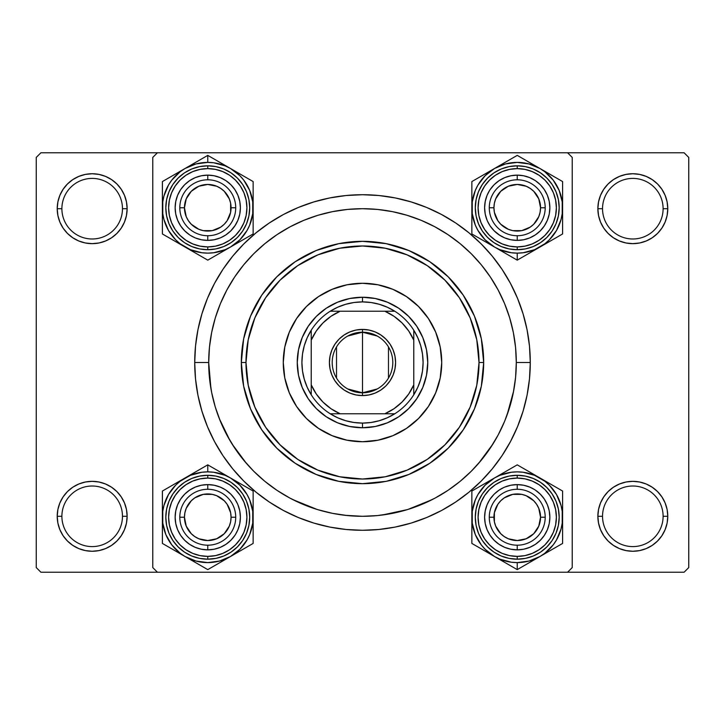 <?xml version="1.0" encoding="UTF-8"?>
<svg xmlns="http://www.w3.org/2000/svg" width="725" height="725" viewBox="0 0 725 725"><rect width="100%" height="100%" fill="white"/><g stroke="black" fill="none" stroke-linecap="round" stroke-linejoin="round"><path stroke-width="1.09" d="M57.891 509.485L57.221 516.3L61.888 516.3A30.296 30.296 0 0 0 92.175 546.596A30.296 30.296 0 0 0 122.471 516.3A30.296 30.296 0 0 0 92.175 486.013A30.296 30.296 0 0 0 61.888 516.3L57.221 516.3A34.954 34.954 0 0 1 92.175 481.346A34.954 34.954 0 0 1 127.138 516.3L122.471 516.3A30.296 30.296 0 0 1 92.175 546.596A30.296 30.296 0 0 1 61.888 516.3A30.296 30.296 0 0 1 92.175 486.013A30.296 30.296 0 0 1 122.471 516.3L127.138 516.3L126.458 509.485L124.473 502.923L121.247 496.888L116.897 491.586L111.596 487.236L105.551 484.01L98.999 482.016L92.175 481.346L85.36 482.016L78.798 484.01L72.763 487.236L67.461 491.586L63.111 496.888L59.885 502.923L57.891 509.485L57.221 516.3L57.891 523.124L59.885 529.676L63.111 535.721L67.461 541.022L72.763 545.372L78.798 548.598L85.36 550.583L92.175 551.263L98.999 550.583L105.551 548.598L111.596 545.372L116.897 541.022L121.247 535.721L124.473 529.676L126.458 523.124L127.138 516.3L126.458 509.485M78.798 176.402L72.763 179.628L67.461 183.978L63.111 189.279L59.885 195.324L57.891 201.876L57.221 208.7L61.888 208.7A30.296 30.296 0 0 0 92.175 238.987A30.296 30.296 0 0 0 122.471 208.7A30.296 30.296 0 0 0 92.175 178.404A30.296 30.296 0 0 0 61.888 208.7L57.221 208.7A34.954 34.954 0 0 1 92.175 173.737A34.954 34.954 0 0 1 127.138 208.7L122.471 208.7A30.296 30.296 0 0 1 92.175 238.987A30.296 30.296 0 0 1 61.888 208.7A30.296 30.296 0 0 1 92.175 178.404A30.296 30.296 0 0 1 122.471 208.7L127.138 208.7L126.458 201.876L124.473 195.324L121.247 189.279L116.897 183.978L111.596 179.628L105.551 176.402L98.999 174.417L92.175 173.737L85.36 174.417L78.798 176.402L72.763 179.628L67.461 183.978L63.111 189.279L59.885 195.324L57.891 201.876L57.221 208.7L57.891 215.515L59.885 222.077L63.111 228.112L67.461 233.414L72.763 237.764L78.798 240.99L85.36 242.984L92.175 243.654L98.999 242.984L105.551 240.99L111.596 237.764L116.897 233.414L121.247 228.112L124.473 222.077L126.458 215.515L127.138 208.7L126.458 201.876L124.473 195.324L121.247 189.279L116.897 183.978M619.449 176.402L613.404 179.628L608.103 183.978L603.753 189.279L600.527 195.324L598.542 201.876L597.862 208.7L602.529 208.7A30.296 30.296 0 0 0 632.825 238.987A30.296 30.296 0 0 0 663.112 208.7A30.296 30.296 0 0 0 632.825 178.404A30.296 30.296 0 0 0 602.529 208.7L597.862 208.7A34.954 34.954 0 0 1 632.825 173.737A34.954 34.954 0 0 1 667.779 208.7L663.112 208.7A30.296 30.296 0 0 1 632.825 238.987A30.296 30.296 0 0 1 602.529 208.7A30.296 30.296 0 0 1 632.825 178.404A30.296 30.296 0 0 1 663.112 208.7L667.779 208.7L667.109 201.876L665.115 195.324L661.889 189.279L657.539 183.978L652.237 179.628L646.202 176.402L639.64 174.417L632.825 173.737L626.001 174.417L619.449 176.402L613.404 179.628L608.103 183.978L603.753 189.279L600.527 195.324L598.542 201.876L597.862 208.7L598.542 215.515L600.527 222.077L603.753 228.112L608.103 233.414L613.404 237.764L619.449 240.99L626.001 242.984L632.825 243.654L639.64 242.984L646.202 240.99L652.237 237.764L657.539 233.414L661.889 228.112L665.115 222.077L667.109 215.515L667.779 208.7L667.109 201.876L665.115 195.324M598.542 509.485L597.862 516.3L602.529 516.3A30.296 30.296 0 0 0 632.825 546.596A30.296 30.296 0 0 0 663.112 516.3A30.296 30.296 0 0 0 632.825 486.013A30.296 30.296 0 0 0 602.529 516.3L597.862 516.3A34.954 34.954 0 0 1 632.825 481.346A34.954 34.954 0 0 1 667.779 516.3L663.112 516.3A30.296 30.296 0 0 1 632.825 546.596A30.296 30.296 0 0 1 602.529 516.3A30.296 30.296 0 0 1 632.825 486.013A30.296 30.296 0 0 1 663.112 516.3L667.779 516.3L667.109 509.485L665.115 502.923L661.889 496.888L657.539 491.586L652.237 487.236L646.202 484.01L639.64 482.016L632.825 481.346L626.001 482.016L619.449 484.01L613.404 487.236L608.103 491.586L603.753 496.888L600.527 502.923L598.542 509.485L597.862 516.3L598.542 523.124L600.527 529.676L603.753 535.721L608.103 541.022L613.404 545.372L619.449 548.598L626.001 550.583L632.825 551.263L639.64 550.583L646.202 548.598L652.237 545.372L657.539 541.022L661.889 535.721L665.115 529.676L667.109 523.124L667.779 516.3L667.109 509.485L665.115 502.923M530.283 362.5L516.3 362.5L530.283 362.5L529.477 346.052L527.066 329.766L523.06 313.798L517.514 298.292L510.472 283.403L502.008 269.283L492.202 256.061L481.146 243.854L468.939 232.797L455.717 222.992L441.597 214.528L426.708 207.486L411.202 201.94L395.234 197.934L378.948 195.523L362.5 194.717L346.052 195.523L329.766 197.934L313.798 201.94L298.292 207.486L283.403 214.528L269.283 222.992L256.061 232.797L243.854 243.854L232.797 256.061L222.992 269.283L214.528 283.403L207.486 298.292L201.94 313.798L197.934 329.766L195.523 346.052L194.717 362.5A167.783 167.783 0 0 1 362.5 194.717A167.783 167.783 0 0 1 530.283 362.5A167.783 167.783 0 0 1 362.5 530.283A167.783 167.783 0 0 1 194.717 362.5L195.523 378.948L197.934 395.234L201.94 411.202L207.486 426.708L214.528 441.597L222.992 455.717L232.797 468.939L243.854 481.146L256.061 492.202L269.283 502.008L283.403 510.472L298.292 517.514L313.798 523.06L329.766 527.066L346.052 529.477L362.5 530.283L378.948 529.477L395.234 527.066L411.202 523.06L426.708 517.514L441.597 510.472L455.717 502.008L468.939 492.202L481.146 481.146L492.202 468.939L502.008 455.717L510.472 441.597L517.514 426.708L523.06 411.202L527.066 395.234L529.477 378.948L530.283 362.5M516.3 362.554L516.3 362.5A153.8 153.8 0 0 1 362.5 516.3A153.8 153.8 0 0 1 208.7 362.5L194.717 362.5L208.7 362.5L210.948 388.7M567.575 152.767L40.908 152.767L684.092 152.767L567.575 152.767L572.233 157.425L572.233 567.575L572.233 157.425L567.575 152.767M152.767 567.575L152.767 157.425L157.425 152.767L152.767 157.425L152.767 567.575L157.425 572.233L40.908 572.233L36.25 567.575L36.25 157.425L40.908 152.767L36.25 157.425L36.25 567.575L40.908 572.233L157.425 572.233L152.767 567.575M567.575 572.233L157.425 572.233L684.092 572.233L567.575 572.233L572.233 567.575L567.575 572.233M688.75 567.575L688.75 157.425L688.75 567.575L684.092 572.233L688.75 567.575M684.092 152.767L688.75 157.425L684.092 152.767M661.889 496.888L657.539 491.586L652.237 487.236M639.64 482.016L632.825 481.346L626.001 482.016M619.449 484.01L613.404 487.236M646.202 548.598L652.237 545.372L657.539 541.022L661.889 535.721L665.115 529.676L667.109 523.124L667.779 516.3A34.954 34.954 0 0 1 632.825 551.263A34.954 34.954 0 0 1 597.862 516.3L598.542 523.124L600.527 529.676L603.753 535.721L608.103 541.022M613.404 545.372L619.449 548.598M661.889 189.279L657.539 183.978M667.109 215.515L667.779 208.7A34.954 34.954 0 0 1 632.825 243.654A34.954 34.954 0 0 1 597.862 208.7L598.542 215.515M613.404 237.764L619.449 240.99M626.001 242.984L632.825 243.654L639.64 242.984M652.237 237.764L657.539 233.414L661.889 228.112L665.115 222.077M111.596 179.628L105.551 176.402M126.458 215.515L127.138 208.7A34.954 34.954 0 0 1 92.175 243.654A34.954 34.954 0 0 1 57.221 208.7L57.891 215.515L59.885 222.077M63.111 228.112L67.461 233.414L72.763 237.764M85.36 242.984L92.175 243.654L98.999 242.984M105.551 240.99L111.596 237.764M111.596 487.236L105.551 484.01M98.999 482.016L92.175 481.346L85.36 482.016M72.763 487.236L67.461 491.586L63.111 496.888L59.885 502.923M105.551 548.598L111.596 545.372L116.897 541.022L121.247 535.721L124.473 529.676L126.458 523.124L127.138 516.3A34.954 34.954 0 0 1 92.175 551.263A34.954 34.954 0 0 1 57.221 516.3L57.891 523.124L59.885 529.676M63.111 535.721L67.461 541.022M175.767 214.129L177.625 220.246L175.767 214.129L175.142 207.767L175.767 201.396L175.142 207.767M195.279 237.909L201.396 239.767L195.279 237.909L190.539 235.471M225.892 234.891L230.831 230.831L225.892 234.891L221.107 237.537M220.246 177.625L214.129 175.767L220.246 177.625L225.892 180.634L230.831 184.694L234.891 189.642L237.909 195.279L239.767 201.396L240.392 207.767L239.767 214.129L237.909 220.246L239.767 214.129L237.909 220.246L234.891 225.892L230.831 230.831L235.471 224.995M214.129 175.767L207.767 175.142A32.625 32.625 0 0 1 240.392 207.767A32.625 32.625 0 0 1 207.767 240.392L207.767 235.725A27.967 27.967 0 0 0 235.725 207.767A27.967 27.967 0 0 0 207.767 179.8L207.767 175.142L214.129 175.767M201.396 549.233L207.767 549.858L207.767 545.2A27.967 27.967 0 0 0 235.725 517.233A27.967 27.967 0 0 0 207.767 489.275L207.767 484.608A32.625 32.625 0 0 1 240.392 517.233A32.625 32.625 0 0 1 207.767 549.858L201.396 549.233L195.279 547.375L189.642 544.366L184.694 540.306L180.634 535.358L177.625 529.721L175.767 523.604L175.142 517.233L175.767 510.871L175.142 517.233M214.129 549.233L220.246 547.375L214.129 549.233L207.767 549.858A32.625 32.625 0 0 1 175.142 517.233A32.625 32.625 0 0 1 207.767 484.608L214.129 485.233L220.246 487.091L214.129 485.233L220.246 487.091L224.995 489.529M237.909 529.721L239.767 523.604L237.909 529.721L235.471 534.461M234.891 499.108L230.831 494.169L234.891 499.108L237.537 503.893M230.831 494.169L225.892 490.109L230.831 494.169M177.625 504.754L175.767 510.871L177.625 504.754L180.634 499.108L184.694 494.169L189.642 490.109L195.279 487.091L201.396 485.233L207.767 484.608L207.767 489.275A27.967 27.967 0 0 1 235.725 517.233A27.967 27.967 0 0 1 207.767 545.2A27.967 27.967 0 0 1 179.8 517.233A27.967 27.967 0 0 1 207.767 489.275A27.967 27.967 0 0 0 179.8 517.233A27.967 27.967 0 0 0 207.767 545.2L207.767 549.858M504.754 547.375L510.871 549.233L517.233 549.858A32.625 32.625 0 0 1 484.608 517.233A32.625 32.625 0 0 1 517.233 484.608L517.233 489.275A27.967 27.967 0 0 0 489.275 517.233A27.967 27.967 0 0 0 517.233 545.2L517.233 549.858L510.871 549.233L504.754 547.375L499.108 544.366L494.169 540.306L490.109 535.358L487.091 529.721L485.233 523.604L484.608 517.233L485.233 510.871L487.091 504.754L485.233 510.871L487.091 504.754L489.529 500.005M549.233 523.604L549.858 517.233L549.233 523.604L547.375 529.721L544.366 535.358L540.306 540.306L535.358 544.366L529.721 547.375L523.604 549.233L517.233 549.858L517.233 545.2A27.967 27.967 0 0 1 489.275 517.233A27.967 27.967 0 0 1 517.233 489.275A27.967 27.967 0 0 1 545.2 517.233A27.967 27.967 0 0 1 517.233 545.2A27.967 27.967 0 0 0 545.2 517.233A27.967 27.967 0 0 0 517.233 489.275L517.233 484.608L523.604 485.233L529.721 487.091L523.604 485.233M549.233 510.871L547.375 504.754L549.233 510.871L549.858 517.233M529.721 487.091L534.461 489.529M499.108 490.109L494.169 494.169L499.108 490.109L503.893 487.463M494.169 494.169L490.109 499.108L494.169 494.169M490.109 225.892L494.169 230.831L490.109 225.892L487.463 221.107M547.375 220.246L549.233 214.129L547.375 220.246L544.366 225.892L540.306 230.831L535.358 234.891L529.721 237.909L523.604 239.767L517.233 240.392A32.625 32.625 0 0 1 484.608 207.767A32.625 32.625 0 0 1 517.233 175.142L523.604 175.767L517.233 175.142L517.233 179.8A27.967 27.967 0 0 0 489.275 207.767A27.967 27.967 0 0 0 517.233 235.725L517.233 240.392L510.871 239.767L504.754 237.909L510.871 239.767L504.754 237.909L499.108 234.891L494.169 230.831L500.005 235.471M549.233 214.129L549.858 207.767L549.233 214.129M510.871 175.767L504.754 177.625L510.871 175.767L517.233 175.142A32.625 32.625 0 0 1 549.858 207.767A32.625 32.625 0 0 1 517.233 240.392L517.233 235.725A27.967 27.967 0 0 1 489.275 207.767A27.967 27.967 0 0 1 517.233 179.8A27.967 27.967 0 0 1 545.2 207.767A27.967 27.967 0 0 1 517.233 235.725A27.967 27.967 0 0 0 545.2 207.767A27.967 27.967 0 0 0 517.233 179.8L517.233 175.142M487.091 195.279L485.233 201.396L487.091 195.279L489.529 190.539M344.801 515.285L362.536 516.3L377.571 515.566L392.506 513.345L407.151 509.684L421.361 504.6L435 498.138L447.95 490.381L460.076 481.391L471.259 471.259L481.391 460.076L490.381 447.95L498.138 435L504.6 421.361L509.684 407.151L513.345 392.506L515.566 377.571L516.3 362.5L515.566 347.429L513.345 332.494L509.684 317.849L504.6 303.639L498.138 290L490.381 277.05L481.391 264.924L471.259 253.741L460.076 243.609L447.95 234.619L435 226.862L421.361 220.4L407.151 215.316L392.506 211.655L377.571 209.434L362.5 208.7L347.429 209.434L332.494 211.655L317.849 215.316L303.639 220.4L290 226.862L277.05 234.619L264.924 243.609L253.741 253.741L243.609 264.924L234.619 277.05L226.862 290L220.4 303.639L215.316 317.849L211.655 332.494L209.434 347.429L208.7 362.5A153.8 153.8 0 0 1 362.5 208.7A153.8 153.8 0 0 1 516.3 362.5M382.002 515.058L407.414 509.603M407.985 509.421L432.127 499.643M478.536 463.447L492.973 443.945M506.993 415.198L513.626 391.056M219.267 418.533L229.943 440.492M232.027 443.945L246.464 463.447M292.873 499.643L317.015 509.421M441.733 362.455A79.233 79.233 0 0 0 440.22 347.076M440.202 347.012A79.233 79.233 0 0 0 435.707 332.204M435.689 332.159A79.233 79.233 0 0 0 428.393 318.493L435.698 332.177L440.211 347.039L441.733 362.5L440.211 377.961L435.698 392.823L428.375 406.517L418.524 418.524L406.517 428.375L392.823 435.698L377.961 440.211L362.5 441.733L347.039 440.211L332.177 435.698L318.483 428.375L306.476 418.524L296.625 406.517L289.302 392.823L284.789 377.961L283.267 362.5A79.233 79.233 0 0 1 362.5 283.267A79.233 79.233 0 0 1 441.733 362.5A79.233 79.233 0 0 1 362.5 441.733A79.233 79.233 0 0 1 283.267 362.5L284.789 347.039L289.302 332.177L296.625 318.483A79.233 79.233 0 0 0 289.311 332.159M428.366 318.465A79.233 79.233 0 0 0 406.535 296.634M332.159 289.311A79.233 79.233 0 0 0 318.493 296.607L332.177 289.302L347.039 284.789L362.5 283.267L377.961 284.789L392.823 289.302L406.517 296.625A79.233 79.233 0 0 0 392.841 289.311M392.796 289.293A79.233 79.233 0 0 0 377.988 284.798M377.924 284.78A79.233 79.233 0 0 0 362.545 283.267M362.455 283.267A79.233 79.233 0 0 0 347.076 284.78M347.012 284.798A79.233 79.233 0 0 0 332.204 289.293M318.465 296.634A79.233 79.233 0 0 0 296.634 318.465M289.293 332.204A79.233 79.233 0 0 0 284.798 347.012M284.78 347.076A79.233 79.233 0 0 0 283.267 362.455M483.675 362.5L479.017 362.5A116.517 116.517 0 0 1 362.5 479.017A116.517 116.517 0 0 1 245.983 362.5L241.325 362.5A121.175 121.175 0 0 0 362.5 483.675A121.175 121.175 0 0 0 483.675 362.5A121.175 121.175 0 0 1 362.5 483.675A121.175 121.175 0 0 1 241.325 362.5L243.645 338.856L250.542 316.127L261.743 295.175L276.814 276.814L295.175 261.743L316.127 250.542L338.856 243.645L362.5 241.325L386.144 243.645L408.873 250.542L429.825 261.743L448.186 276.814L463.257 295.175L474.458 316.127L481.355 338.856L483.675 362.5L481.355 386.144L474.458 408.873L463.257 429.825L448.186 448.186L429.825 463.257L408.873 474.458L386.144 481.355L362.5 483.675L338.856 481.355L316.127 474.458L295.175 463.257L276.814 448.186L261.743 429.825L250.542 408.873L243.645 386.144L241.325 362.5A121.175 121.175 0 0 1 362.5 241.325A121.175 121.175 0 0 1 483.675 362.5A121.175 121.175 0 0 0 362.5 241.325A121.175 121.175 0 0 0 241.325 362.5L245.983 362.5L248.222 385.229L254.856 407.087L265.622 427.233L280.113 444.887L297.767 459.378L317.913 470.144L339.771 476.778L362.5 479.017L385.229 476.778L407.087 470.144L427.233 459.378L444.887 444.887L459.378 427.233L470.144 407.087L476.778 385.229L479.017 362.5L476.778 339.771L470.144 317.913L459.378 297.767L444.887 280.113L427.233 265.622L407.087 254.856L385.229 248.222L362.5 245.983L339.771 248.222L317.913 254.856L297.767 265.622L280.113 280.113L265.622 297.767L254.856 317.913L248.222 339.771L245.983 362.5A116.517 116.517 0 0 1 362.5 245.983A116.517 116.517 0 0 1 479.017 362.5L483.675 362.5M460.076 243.609L447.86 234.556M277.05 234.619L264.924 243.609M208.7 362.5L209.434 377.571L211.655 392.506L215.316 407.151L220.4 421.361L226.862 435L234.619 447.95L243.609 460.076L253.741 471.259L264.924 481.391L277.05 490.381L290 498.138L303.639 504.6L317.849 509.684L332.494 513.345L347.429 515.566M215.316 407.151L220.4 421.361M407.151 509.684L421.361 504.6M509.684 317.849L504.6 303.639M317.849 215.316L303.639 220.4M296.625 318.483L306.476 306.476L318.483 296.625M406.517 296.625L418.524 306.476L428.375 318.483M297.25 362.5L298.501 349.767L302.216 337.533L308.243 326.25L316.363 316.363L326.25 308.243L337.533 302.216L349.767 298.501L362.5 297.25L375.233 298.501L387.467 302.216L398.75 308.243L408.637 316.363L416.757 326.25L422.784 337.533L426.499 349.767L427.75 362.5L426.499 375.233L422.784 387.467L416.757 398.75L408.637 408.637L398.75 416.757L387.467 422.784L375.233 426.499L362.5 427.75L349.767 426.499L337.533 422.784L326.25 416.757L316.363 408.637L308.243 398.75L302.216 387.467L298.501 375.233L297.25 362.5M283.267 362.545A79.233 79.233 0 0 0 284.78 377.924M284.798 377.988A79.233 79.233 0 0 0 289.293 392.796M289.311 392.841A79.233 79.233 0 0 0 296.607 406.507M296.634 406.535A79.233 79.233 0 0 0 318.465 428.366M318.493 428.393A79.233 79.233 0 0 0 332.159 435.689M332.204 435.707A79.233 79.233 0 0 0 347.012 440.202M347.076 440.22A79.233 79.233 0 0 0 362.455 441.733M362.545 441.733A79.233 79.233 0 0 0 377.924 440.22M377.988 440.202A79.233 79.233 0 0 0 392.796 435.707M392.841 435.689A79.233 79.233 0 0 0 406.507 428.393M406.535 428.366A79.233 79.233 0 0 0 428.366 406.535M428.393 406.507A79.233 79.233 0 0 0 435.689 392.841M435.707 392.796A79.233 79.233 0 0 0 440.202 377.988M440.22 377.924A79.233 79.233 0 0 0 441.733 362.545M179.8 517.233L184.458 517.233A23.3 23.3 0 0 1 207.767 493.933A23.3 23.3 0 0 1 231.067 517.233L235.725 517.233A27.967 27.967 0 0 0 207.767 489.275A27.967 27.967 0 0 0 179.8 517.233A27.967 27.967 0 0 1 207.767 489.275A27.967 27.967 0 0 1 235.725 517.233A27.967 27.967 0 0 1 207.767 545.2A27.967 27.967 0 0 1 179.8 517.233A27.967 27.967 0 0 0 207.767 545.2A27.967 27.967 0 0 0 235.725 517.233L231.067 517.233L230.623 512.693L227.142 504.292L224.243 500.757L216.684 495.71L212.307 494.377L203.218 494.377L194.817 497.858L191.282 500.757L186.234 508.316L184.911 512.693L184.458 517.233L186.234 526.151L191.282 533.718L194.817 536.609L198.849 538.766L207.767 540.542L216.684 538.766L224.243 533.718L229.29 526.151L230.623 521.783L231.067 517.233A23.3 23.3 0 0 1 207.767 540.542A23.3 23.3 0 0 1 184.458 517.233L179.8 517.233M227.142 504.292L224.243 500.757M194.817 497.858L191.282 500.757M188.391 530.183L191.282 533.718M220.708 536.609L224.243 533.718M530.872 472.718L533.999 474.531M528.199 471.177L517.233 464.852L528.199 471.177M533.963 559.963L539.917 556.528A45.367 45.367 0 0 1 517.233 562.6L517.233 569.623L562.6 543.433L562.6 491.043L517.233 464.852L471.866 491.043L471.866 543.433L517.233 569.623L533.963 559.963M517.233 559.183A41.95 41.95 0 0 0 559.183 517.233A41.95 41.95 0 0 0 517.233 475.292L517.233 478.083A39.15 39.15 0 0 1 556.383 517.233A39.15 39.15 0 0 1 517.233 556.383L517.233 559.183L525.417 558.377L533.292 555.993L540.542 552.115L546.895 546.895L552.115 540.542L555.993 533.292L558.377 525.417L559.183 517.233L558.377 509.05L555.993 501.183L552.115 493.933L546.895 487.572L540.542 482.361L533.292 478.482L525.417 476.098L517.233 475.292A41.95 41.95 0 0 1 559.183 517.233A41.95 41.95 0 0 1 517.233 559.183A41.95 41.95 0 0 1 475.292 517.233A41.95 41.95 0 0 1 517.233 475.292L509.05 476.098L501.183 478.482L493.933 482.361L487.572 487.572L482.361 493.933L478.482 501.183L476.098 509.05L475.292 517.233L476.098 525.417L478.482 533.292L482.361 540.542L487.572 546.895L493.933 552.115L501.183 555.993L509.05 558.377L517.233 559.183L517.233 556.383L524.873 555.631L532.213 553.402L538.983 549.786L544.919 544.919L549.786 538.983L553.402 532.213L555.631 524.873L556.383 517.233L555.631 509.593L553.402 502.253L549.786 495.483L544.919 489.556L538.983 484.681L532.213 481.065L524.873 478.835L517.233 478.083L509.593 478.835L502.253 481.065L495.483 484.681L489.556 489.556L484.681 495.483L481.065 502.253L478.835 509.593L478.083 517.233L478.835 524.873L481.065 532.213L484.681 538.983L489.556 544.919L495.483 549.786L502.253 553.402L509.593 555.631L517.233 556.383A39.15 39.15 0 0 1 478.083 517.233A39.15 39.15 0 0 1 517.233 478.083L517.233 475.292A41.95 41.95 0 0 0 475.292 517.233A41.95 41.95 0 0 0 517.233 559.183M472.256 511.333L475.319 499.878L477.947 494.55L485.152 485.152L494.55 477.947L499.878 475.319L511.315 472.256L517.233 471.866L523.16 472.256L534.597 475.319L544.856 481.246L549.314 485.152L556.528 494.55L561.059 505.497L562.219 511.333M562.219 523.142L561.059 528.978L556.528 539.917L553.229 544.856L544.856 553.229L539.917 556.528L528.978 561.059L517.233 562.6L511.315 562.219L499.878 559.147L494.55 556.528L485.152 549.314L481.246 544.856L475.319 534.597L472.256 523.142M562.219 511.315L562.219 523.16M472.256 523.16L472.256 511.315M504.754 487.091L510.871 485.233L517.233 484.608A32.625 32.625 0 0 1 549.858 517.233A32.625 32.625 0 0 1 517.233 549.858M535.358 490.109L540.306 494.169L544.366 499.108L547.375 504.754M517.233 464.852L494.55 477.947A45.367 45.367 0 0 1 539.917 477.947L528.271 471.223M482.904 484.672L471.866 491.043L471.866 517.233A45.367 45.367 0 0 1 494.55 477.947L482.904 484.672M494.55 556.528A45.367 45.367 0 0 1 471.866 517.233L471.866 543.433L517.233 569.623L517.233 562.6A45.367 45.367 0 0 1 494.55 556.528L488.632 553.112M562.6 517.233A45.367 45.367 0 0 1 539.917 556.528L562.6 543.433L562.6 491.043L539.917 477.947A45.367 45.367 0 0 1 562.6 517.233L562.6 510.418M503.848 472.582L506.231 471.205M494.55 477.947L500.468 474.531M482.832 484.717L471.866 491.043L471.866 503.748M485.505 483.167L488.577 481.391M471.866 510.4L471.866 507.455M471.866 524.066L471.866 517.233M471.866 530.709L471.866 528.117M485.261 551.163L482.868 549.777M503.603 561.748L500.468 559.945M517.233 569.623L506.231 563.271M530.627 561.893L528.235 563.271M539.917 556.528L533.999 559.945M562.6 530.718L562.6 543.433L551.598 549.786M562.6 524.093L562.6 527.012M548.97 551.299L545.843 553.112M562.6 503.766L562.6 506.358M549.215 483.312L551.598 484.69M539.917 477.947L545.843 481.364M489.275 517.233L493.933 517.233A23.3 23.3 0 0 1 517.233 493.933A23.3 23.3 0 0 1 540.542 517.233L545.2 517.233A27.967 27.967 0 0 0 517.233 489.275A27.967 27.967 0 0 0 489.275 517.233A27.967 27.967 0 0 1 517.233 489.275A27.967 27.967 0 0 1 545.2 517.233A27.967 27.967 0 0 1 517.233 545.2A27.967 27.967 0 0 1 489.275 517.233A27.967 27.967 0 0 0 517.233 545.2A27.967 27.967 0 0 0 545.2 517.233L540.542 517.233L538.766 526.151L533.718 533.718L526.151 538.766L517.233 540.542L508.316 538.766L504.292 536.609L500.757 533.718L495.71 526.151L494.377 521.783L494.377 512.693L497.858 504.292L500.757 500.757L504.292 497.858L512.693 494.377L521.783 494.377L526.151 495.71L533.718 500.757L536.609 504.292L538.766 508.316L540.542 517.233A23.3 23.3 0 0 1 517.233 540.542A23.3 23.3 0 0 1 493.933 517.233L489.275 517.233M497.858 504.292L500.757 500.757M530.183 497.858L533.718 500.757M536.609 530.183L533.718 533.718M504.292 536.609L500.757 533.718M194.128 561.748L191.001 559.945M252.744 523.142L249.681 534.597L247.053 539.917L239.848 549.314L230.45 556.528L219.503 561.059L207.767 562.6L196.022 561.059L185.083 556.528L207.767 569.623L253.134 543.433L253.134 491.043L207.767 464.852L185.083 477.947A45.367 45.367 0 0 1 207.767 471.866L207.767 464.852L162.4 491.043L162.4 543.433L196.765 563.271M207.767 475.292A41.95 41.95 0 0 0 165.817 517.233A41.95 41.95 0 0 0 207.767 559.183L207.767 556.383A39.15 39.15 0 0 1 168.617 517.233A39.15 39.15 0 0 1 207.767 478.083L207.767 475.292L199.583 476.098L191.708 478.482L184.458 482.361L178.105 487.572L172.885 493.933L169.007 501.183L166.623 509.05L165.817 517.233L166.623 525.417L169.007 533.292L172.885 540.542L178.105 546.895L184.458 552.115L191.708 555.993L199.583 558.377L207.767 559.183A41.95 41.95 0 0 1 165.817 517.233A41.95 41.95 0 0 1 207.767 475.292A41.95 41.95 0 0 1 249.708 517.233A41.95 41.95 0 0 1 207.767 559.183L215.95 558.377L223.817 555.993L231.067 552.115L237.428 546.895L242.639 540.542L246.518 533.292L248.902 525.417L249.708 517.233L248.902 509.05L246.518 501.183L242.639 493.933L237.428 487.572L231.067 482.361L223.817 478.482L215.95 476.098L207.767 475.292L207.767 478.083L200.127 478.835L192.787 481.065L186.017 484.681L180.081 489.556L175.214 495.483L171.598 502.253L169.369 509.593L168.617 517.233L169.369 524.873L171.598 532.213L175.214 538.983L180.081 544.919L186.017 549.786L192.787 553.402L200.127 555.631L207.767 556.383L215.407 555.631L222.747 553.402L229.517 549.786L235.444 544.919L240.319 538.983L243.935 532.213L246.165 524.873L246.917 517.233L246.165 509.593L243.935 502.253L240.319 495.483L235.444 489.556L229.517 484.681L222.747 481.065L215.407 478.835L207.767 478.083A39.15 39.15 0 0 1 246.917 517.233A39.15 39.15 0 0 1 207.767 556.383L207.767 559.183A41.95 41.95 0 0 0 249.708 517.233A41.95 41.95 0 0 0 207.767 475.292M171.78 544.874L165.853 534.597L162.781 523.142M162.781 511.333L163.941 505.497L168.472 494.55L175.686 485.152L180.144 481.246L190.403 475.319L201.84 472.256L207.767 471.866L213.685 472.256L225.122 475.319L230.45 477.947L239.848 485.152L247.053 494.55L249.681 499.878L252.744 511.333M162.781 523.16L162.781 511.315M252.744 511.315L252.744 523.16M207.767 569.623L230.45 556.528A45.367 45.367 0 0 1 185.083 556.528L180.144 553.229L171.771 544.856M237.909 504.754L239.767 510.871L240.392 517.233L239.767 523.604M234.891 535.358L230.831 540.306L225.892 544.366L220.246 547.375M242.096 549.804L253.134 543.433L253.134 517.233A45.367 45.367 0 0 1 230.45 556.528L242.096 549.804M230.45 477.947A45.367 45.367 0 0 1 253.134 517.233L253.134 491.043L207.767 464.852L207.767 471.866A45.367 45.367 0 0 1 230.45 477.947L236.368 481.364M162.4 517.233A45.367 45.367 0 0 1 185.083 477.947L162.4 491.043L162.4 543.433L185.083 556.528A45.367 45.367 0 0 1 162.4 517.233L162.4 524.057M221.152 561.893L218.769 563.271M230.45 556.528L224.532 559.945M242.168 549.758L253.134 543.433L253.134 530.718M239.495 551.299L236.422 553.075M253.134 524.066L253.134 527.012M253.134 510.4L253.134 517.233M253.134 503.757L253.134 506.358M239.739 483.312L242.132 484.69M221.397 472.718L224.532 474.531M207.767 464.852L218.769 471.205M196.729 471.223L194.373 472.582M185.083 477.947L191.001 474.531M162.4 503.748L162.4 491.043L173.402 484.69M162.4 510.373L162.4 507.455M176.03 483.167L179.157 481.364M162.4 530.7L162.4 528.117M175.785 551.163L173.402 549.786M185.083 556.528L179.157 553.112M235.725 207.767L231.067 207.767A23.3 23.3 0 0 1 207.767 231.067A23.3 23.3 0 0 1 184.458 207.767L179.8 207.767A27.967 27.967 0 0 0 207.767 235.725A27.967 27.967 0 0 0 235.725 207.767A27.967 27.967 0 0 1 207.767 235.725A27.967 27.967 0 0 1 179.8 207.767A27.967 27.967 0 0 1 207.767 179.8A27.967 27.967 0 0 1 235.725 207.767A27.967 27.967 0 0 0 207.767 179.8A27.967 27.967 0 0 0 179.8 207.767L184.458 207.767L186.234 198.849L191.282 191.282L198.849 186.234L207.767 184.458L216.684 186.234L220.708 188.391L224.243 191.282L229.29 198.849L230.623 203.218L230.623 212.307L227.142 220.708L224.243 224.243L220.708 227.142L212.307 230.623L203.218 230.623L198.849 229.29L191.282 224.243L188.391 220.708L186.234 216.684L184.458 207.767A23.3 23.3 0 0 1 207.767 184.458A23.3 23.3 0 0 1 231.067 207.767L235.725 207.767M227.142 220.708L224.243 224.243M194.817 227.142L191.282 224.243M188.391 194.817L191.282 191.282M220.708 188.391L224.243 191.282M545.2 207.767L540.542 207.767A23.3 23.3 0 0 1 517.233 231.067A23.3 23.3 0 0 1 493.933 207.767L489.275 207.767A27.967 27.967 0 0 0 517.233 235.725A27.967 27.967 0 0 0 545.2 207.767A27.967 27.967 0 0 1 517.233 235.725A27.967 27.967 0 0 1 489.275 207.767A27.967 27.967 0 0 1 517.233 179.8A27.967 27.967 0 0 1 545.2 207.767A27.967 27.967 0 0 0 517.233 179.8A27.967 27.967 0 0 0 489.275 207.767L493.933 207.767L494.377 212.307L497.858 220.708L500.757 224.243L508.316 229.29L512.693 230.623L521.783 230.623L530.183 227.142L533.718 224.243L538.766 216.684L540.089 212.307L540.542 207.767L538.766 198.849L533.718 191.282L530.183 188.391L526.151 186.234L517.233 184.458L508.316 186.234L500.757 191.282L495.71 198.849L494.377 203.218L493.933 207.767A23.3 23.3 0 0 1 517.233 184.458A23.3 23.3 0 0 1 540.542 207.767L545.2 207.767M497.858 220.708L500.757 224.243M530.183 227.142L533.718 224.243M536.609 194.817L533.718 191.282M504.292 188.391L500.757 191.282M530.872 163.252L533.999 165.055M472.256 201.858L475.319 190.403L477.947 185.083L485.152 175.686L494.55 168.472L505.497 163.941L517.233 162.4L528.978 163.941L539.917 168.472L517.233 155.377L471.866 181.567L471.866 233.958L517.233 260.148L539.917 247.053A45.367 45.367 0 0 1 517.233 253.134L517.233 260.148L562.6 233.958L562.6 181.567L528.235 161.729M517.233 249.708A41.95 41.95 0 0 0 559.183 207.767A41.95 41.95 0 0 0 517.233 165.817L517.233 168.617A39.15 39.15 0 0 1 556.383 207.767A39.15 39.15 0 0 1 517.233 246.917L517.233 249.708L525.417 248.902L533.292 246.518L540.542 242.639L546.895 237.428L552.115 231.067L555.993 223.817L558.377 215.95L559.183 207.767L558.377 199.583L555.993 191.708L552.115 184.458L546.895 178.105L540.542 172.885L533.292 169.007L525.417 166.623L517.233 165.817A41.95 41.95 0 0 1 559.183 207.767A41.95 41.95 0 0 1 517.233 249.708A41.95 41.95 0 0 1 475.292 207.767A41.95 41.95 0 0 1 517.233 165.817L509.05 166.623L501.183 169.007L493.933 172.885L487.572 178.105L482.361 184.458L478.482 191.708L476.098 199.583L475.292 207.767L476.098 215.95L478.482 223.817L482.361 231.067L487.572 237.428L493.933 242.639L501.183 246.518L509.05 248.902L517.233 249.708L517.233 246.917L524.873 246.165L532.213 243.935L538.983 240.319L544.919 235.444L549.786 229.517L553.402 222.747L555.631 215.407L556.383 207.767L555.631 200.127L553.402 192.787L549.786 186.017L544.919 180.081L538.983 175.214L532.213 171.598L524.873 169.369L517.233 168.617L509.593 169.369L502.253 171.598L495.483 175.214L489.556 180.081L484.681 186.017L481.065 192.787L478.835 200.127L478.083 207.767L478.835 215.407L481.065 222.747L484.681 229.517L489.556 235.444L495.483 240.319L502.253 243.935L509.593 246.165L517.233 246.917A39.15 39.15 0 0 1 478.083 207.767A39.15 39.15 0 0 1 517.233 168.617L517.233 165.817A41.95 41.95 0 0 0 475.292 207.767A41.95 41.95 0 0 0 517.233 249.708M553.22 180.126L559.147 190.403L562.219 201.858M562.219 213.667L561.059 219.503L556.528 230.45L549.314 239.848L544.856 243.754L534.597 249.681L523.16 252.744L517.233 253.134L511.315 252.744L499.878 249.681L494.55 247.053L485.152 239.848L477.947 230.45L475.319 225.122L472.256 213.667M562.219 201.84L562.219 213.685M472.256 213.685L472.256 201.84M517.233 155.377L494.55 168.472A45.367 45.367 0 0 1 539.917 168.472L544.856 171.771L553.229 180.144M487.091 220.246L485.233 214.129L484.608 207.767L485.233 201.396M490.109 189.642L494.169 184.694L499.108 180.634L504.754 177.625M523.604 175.767L529.721 177.625L535.358 180.634L540.306 184.694L544.366 189.642L547.375 195.279L549.233 201.396L549.858 207.767M482.904 175.196L471.866 181.567L471.866 207.767A45.367 45.367 0 0 1 494.55 168.472L482.904 175.196M494.55 247.053A45.367 45.367 0 0 1 471.866 207.767L471.866 233.958L517.233 260.148L517.233 253.134A45.367 45.367 0 0 1 494.55 247.053L488.632 243.636M562.6 207.767A45.367 45.367 0 0 1 539.917 247.053L562.6 233.958L562.6 181.567L539.917 168.472A45.367 45.367 0 0 1 562.6 207.767L562.6 200.943M503.848 163.107L506.231 161.729M494.55 168.472L500.468 165.055M482.832 175.242L471.866 181.567L471.866 194.282M485.505 173.701L488.577 171.925M471.866 200.934L471.866 197.988M471.866 214.6L471.866 207.767M471.866 221.243L471.866 218.642M485.261 241.688L482.868 240.31M503.603 252.282L500.468 250.469M517.233 260.148L506.231 253.795M528.271 253.777L530.627 252.418M539.917 247.053L533.999 250.469M562.6 221.252L562.6 233.958L551.598 240.31M562.6 214.627L562.6 217.545M548.97 241.833L545.843 243.636M562.6 194.3L562.6 196.883M549.215 173.837L551.598 175.214M539.917 168.472L545.843 171.888M194.128 252.282L191.001 250.469M196.801 253.822L207.767 260.148L196.801 253.822M191.038 165.037L185.083 168.472A45.367 45.367 0 0 1 207.767 162.4L207.767 155.377L162.4 181.567L162.4 233.958L207.767 260.148L253.134 233.958L253.134 181.567L207.767 155.377L191.038 165.037M175.767 201.396L177.625 195.279L180.634 189.642L184.694 184.694L189.642 180.634L195.279 177.625L201.396 175.767L207.767 175.142L207.767 179.8A27.967 27.967 0 0 1 235.725 207.767A27.967 27.967 0 0 1 207.767 235.725A27.967 27.967 0 0 1 179.8 207.767A27.967 27.967 0 0 1 207.767 179.8A27.967 27.967 0 0 0 179.8 207.767A27.967 27.967 0 0 0 207.767 235.725L207.767 240.392L201.396 239.767M207.767 165.817A41.95 41.95 0 0 0 165.817 207.767A41.95 41.95 0 0 0 207.767 249.708L207.767 246.917A39.15 39.15 0 0 1 168.617 207.767A39.15 39.15 0 0 1 207.767 168.617L207.767 165.817L199.583 166.623L191.708 169.007L184.458 172.885L178.105 178.105L172.885 184.458L169.007 191.708L166.623 199.583L165.817 207.767L166.623 215.95L169.007 223.817L172.885 231.067L178.105 237.428L184.458 242.639L191.708 246.518L199.583 248.902L207.767 249.708A41.95 41.95 0 0 1 165.817 207.767A41.95 41.95 0 0 1 207.767 165.817A41.95 41.95 0 0 1 249.708 207.767A41.95 41.95 0 0 1 207.767 249.708L215.95 248.902L223.817 246.518L231.067 242.639L237.428 237.428L242.639 231.067L246.518 223.817L248.902 215.95L249.708 207.767L248.902 199.583L246.518 191.708L242.639 184.458L237.428 178.105L231.067 172.885L223.817 169.007L215.95 166.623L207.767 165.817L207.767 168.617L200.127 169.369L192.787 171.598L186.017 175.214L180.081 180.081L175.214 186.017L171.598 192.787L169.369 200.127L168.617 207.767L169.369 215.407L171.598 222.747L175.214 229.517L180.081 235.444L186.017 240.319L192.787 243.935L200.127 246.165L207.767 246.917L215.407 246.165L222.747 243.935L229.517 240.319L235.444 235.444L240.319 229.517L243.935 222.747L246.165 215.407L246.917 207.767L246.165 200.127L243.935 192.787L240.319 186.017L235.444 180.081L229.517 175.214L222.747 171.598L215.407 169.369L207.767 168.617A39.15 39.15 0 0 1 246.917 207.767A39.15 39.15 0 0 1 207.767 246.917L207.767 249.708A41.95 41.95 0 0 0 249.708 207.767A41.95 41.95 0 0 0 207.767 165.817M252.744 213.667L249.681 225.122L247.053 230.45L239.848 239.848L230.45 247.053L225.122 249.681L213.685 252.744L207.767 253.134L201.84 252.744L190.403 249.681L180.144 243.754L175.686 239.848L168.472 230.45L163.941 219.503L162.781 213.667M162.781 201.858L163.941 196.022L168.472 185.083L171.771 180.144L180.144 171.771L185.083 168.472L196.022 163.941L207.767 162.4L213.685 162.781L225.122 165.853L230.45 168.472L239.848 175.686L243.754 180.144L249.681 190.403L252.744 201.858M162.781 213.685L162.781 201.84M252.744 201.84L252.744 213.685M220.246 237.909L214.129 239.767L207.767 240.392A32.625 32.625 0 0 1 175.142 207.767A32.625 32.625 0 0 1 207.767 175.142M189.642 234.891L184.694 230.831L180.634 225.892L177.625 220.246M207.767 260.148L230.45 247.053A45.367 45.367 0 0 1 185.083 247.053L196.729 253.777M242.096 240.328L253.134 233.958L253.134 207.767A45.367 45.367 0 0 1 230.45 247.053L242.096 240.328M230.45 168.472A45.367 45.367 0 0 1 253.134 207.767L253.134 181.567L207.767 155.377L207.767 162.4A45.367 45.367 0 0 1 230.45 168.472L236.368 171.888M162.4 207.767A45.367 45.367 0 0 1 185.083 168.472L162.4 181.567L162.4 233.958L185.083 247.053A45.367 45.367 0 0 1 162.4 207.767L162.4 214.582M221.152 252.418L218.769 253.795M230.45 247.053L224.532 250.469M242.168 240.283L253.134 233.958L253.134 221.252M239.495 241.833L236.422 243.609M253.134 214.6L253.134 217.545M253.134 200.934L253.134 207.767M253.134 194.291L253.134 196.883M239.739 173.837L242.132 175.223M221.397 163.252L224.532 165.055M207.767 155.377L218.769 161.729M194.373 163.107L196.765 161.729M185.083 168.472L191.001 165.055M162.4 194.282L162.4 181.567L173.402 175.214M162.4 200.907L162.4 197.988M176.03 173.701L179.157 171.888M162.4 221.234L162.4 218.642M175.785 241.688L173.402 240.31M185.083 247.053L179.157 243.636M377.281 388.944L362.5 392.796A30.296 30.296 0 0 0 392.796 362.5A30.296 30.296 0 0 0 362.5 332.204L362.5 329.413A33.087 33.087 0 0 1 395.587 362.5A33.087 33.087 0 0 1 362.5 395.587L362.5 332.204A30.296 30.296 0 0 1 392.796 362.5A30.296 30.296 0 0 1 362.5 392.796L347.719 388.944M347.719 336.056L362.5 332.204L377.281 336.056M388.473 346.903L388.473 378.097M311.233 394.79A60.592 60.592 0 0 1 311.233 330.21L307.219 337.705L304.292 345.698L302.506 354.017L301.908 362.5L302.506 370.983L304.292 379.302L307.219 387.295L311.233 394.79A60.592 60.592 0 0 0 330.21 413.767L337.705 417.781L345.698 420.708L354.017 422.494L362.5 423.092A60.592 60.592 0 0 1 330.21 413.767L394.79 413.767A60.592 60.592 0 0 1 362.5 423.092L370.983 422.494L379.302 420.708L387.295 417.781L394.79 413.767A60.592 60.592 0 0 0 413.767 394.79L417.781 387.295L420.708 379.302L422.494 370.983L423.092 362.5L422.494 354.017L420.708 345.698L417.781 337.705L413.767 330.21A60.592 60.592 0 0 1 413.767 394.79L413.767 330.21A60.592 60.592 0 0 0 394.79 311.233L387.295 307.219L379.302 304.292L370.983 302.506L362.5 301.908L362.5 297.25A65.25 65.25 0 0 0 297.25 362.5A65.25 65.25 0 0 0 362.5 427.75L362.5 423.092L362.5 427.75A65.25 65.25 0 0 1 297.25 362.5A65.25 65.25 0 0 1 362.5 297.25A65.25 65.25 0 0 1 427.75 362.5A65.25 65.25 0 0 1 362.5 427.75A65.25 65.25 0 0 0 427.75 362.5A65.25 65.25 0 0 0 362.5 297.25L362.5 301.908L354.017 302.506L345.698 304.292L337.705 307.219L330.21 311.233A60.592 60.592 0 0 1 394.79 311.233L330.21 311.233A60.592 60.592 0 0 0 311.233 330.21L311.233 394.79A60.592 60.592 0 0 0 330.21 413.767L384.848 413.767L394.001 408.719L402.049 402.049L408.719 394.001L413.767 384.848L413.767 340.152L408.719 330.999L402.049 322.951L394.001 316.281L384.848 311.233L340.152 311.233L330.999 316.281L322.951 322.951L316.281 330.999L311.233 340.152L311.233 384.848L316.281 394.001L322.951 402.049L330.999 408.719L340.152 413.767A55.925 55.925 0 0 1 311.233 384.848L311.233 394.79M362.5 329.413L368.952 330.047L375.16 331.932L380.888 334.986L385.899 339.101L390.014 344.112L393.068 349.84L394.953 356.048L395.587 362.5L394.953 368.952L393.068 375.16L390.014 380.888L385.899 385.899L380.888 390.014L375.16 393.068L368.952 394.953L362.5 395.587L356.048 394.953L349.84 393.068L344.112 390.014L339.101 385.899L334.986 380.888L331.932 375.16L330.047 368.952L329.413 362.5L330.047 356.048L331.932 349.84L334.986 344.112L339.101 339.101L344.112 334.986L349.84 331.932L356.048 330.047L362.5 329.413L362.5 392.796A30.296 30.296 0 0 1 332.204 362.5A30.296 30.296 0 0 1 362.5 332.204A30.296 30.296 0 0 0 332.204 362.5A30.296 30.296 0 0 0 362.5 392.796L362.5 395.587A33.087 33.087 0 0 1 329.413 362.5A33.087 33.087 0 0 1 362.5 329.413M394.79 311.233A60.592 60.592 0 0 1 413.767 330.21L413.767 340.152A55.925 55.925 0 0 0 384.848 311.233L394.79 311.233M413.767 394.79A60.592 60.592 0 0 1 394.79 413.767L384.848 413.767A55.925 55.925 0 0 0 413.767 384.848L413.767 394.79M311.233 330.21A60.592 60.592 0 0 1 330.21 311.233L340.152 311.233A55.925 55.925 0 0 0 311.233 340.152L311.233 330.21M336.527 378.097L336.527 346.903"/></g></svg>
